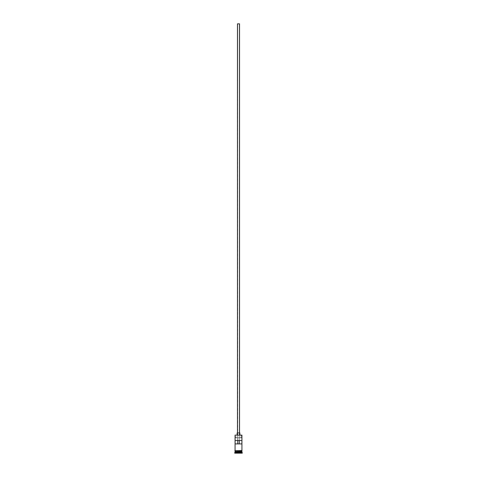 <?xml version="1.0" encoding="UTF-8"?>
<svg xmlns="http://www.w3.org/2000/svg" width="477" height="477" viewBox="0 0 477 477"><rect width="100%" height="100%" fill="white"/><g stroke="black" fill="none" stroke-linecap="round" stroke-linejoin="round"><path stroke-width="0.36" stroke-dasharray="2.38 1.79" d="M241.928 435.125L241.088 434.994L241.088 437.731L241.785 437.731L235.215 437.731L241.928 437.868L235.072 437.868L241.928 437.868L235.215 437.731L235.912 437.731L235.912 434.994L235.209 434.994L241.088 434.994L241.088 437.731L235.912 437.731L235.912 434.994L241.928 435.125M239.21 443.902L237.641 443.902L237.641 23.85L239.359 23.85L239.359 443.902L239.359 23.85L237.492 23.85L239.526 23.85L237.641 23.85L239.359 23.85L237.641 23.85L237.749 443.902L235.101 443.902M237.474 432.937L239.871 432.937L237.474 432.937M237.129 434.994L239.871 434.994L237.129 434.994M241.857 451.713L235.143 451.713L241.857 451.713M235.072 451.779L241.928 451.779L235.072 451.779M235.143 451.641L241.857 451.641L235.143 451.641M241.928 451.576L235.072 451.576L241.928 451.576M235.072 450.544L241.958 450.544L235.072 450.544M241.928 450.89L235.072 450.89L241.928 450.89M235.101 440.474L237.749 440.474L235.101 440.474M241.958 450.89L235.042 450.89L241.958 450.89M234.732 453.15L242.268 453.15L234.732 453.15M236.377 453.15L240.623 453.15L236.377 453.15L240.623 453.15L240.557 451.779L238.5 451.779L238.5 453.084L240.557 453.084L240.557 451.779L240.557 453.084L238.5 453.084L238.5 451.779L240.557 451.779L240.557 453.084L236.443 453.084L236.443 451.779L238.5 451.779L238.5 453.084L238.5 451.779L236.443 451.779L236.443 453.084L236.443 451.779L236.443 453.084L238.5 453.15L236.377 453.15L240.623 453.15L236.377 453.15M234.732 452.81L242.268 452.81L234.732 452.81M241.928 452.464L235.072 452.464L241.928 452.464M235.072 450.89L236.079 450.89L235.072 450.89M241.899 440.474L237.749 440.474L241.899 440.474M241.899 443.902L239.251 443.902M240.557 451.779L236.443 451.779L240.557 451.779"/><path stroke-width="0.72" d="M241.928 435.125L235.072 435.125L241.928 435.125L235.072 435.125L235.072 450.544L235.072 435.125L241.928 435.125L241.928 450.544L241.928 435.125M239.526 432.937L239.526 23.85L237.474 23.85L237.474 432.937L237.474 23.85L239.508 23.85L239.526 432.937M239.871 434.994L239.871 432.937L237.129 432.937L237.129 434.994L237.129 432.937L239.871 432.937L239.871 434.994M241.928 451.779L241.928 450.89L241.857 451.641L235.143 451.641L234.732 452.81L242.268 452.81L241.928 452.464L235.072 452.464L241.928 452.464L241.928 451.779L235.143 451.713L241.857 451.713L242.268 452.81L234.732 452.81L234.732 453.15L242.268 453.15L242.268 452.81L242.268 453.15L234.732 453.15L235.072 451.779L241.928 451.779M235.072 451.576L241.928 451.576L235.072 451.576L235.072 450.89L235.072 451.576M235.101 440.474L241.899 440.474L241.899 443.902L235.101 443.902L235.101 440.474L241.899 440.474L241.899 443.902L235.101 443.902L235.101 440.474M241.958 450.544L234.869 450.717L241.958 450.89L241.958 450.544L241.958 450.89L234.869 450.717L241.958 450.544M237.749 440.474L237.749 443.902L237.749 440.474M241.857 451.641L235.143 451.713L241.857 451.641M235.101 443.902L237.749 443.902M237.707 443.902L239.293 443.902M239.251 443.902L239.251 440.474L239.251 443.902L241.899 443.902"/></g></svg>
